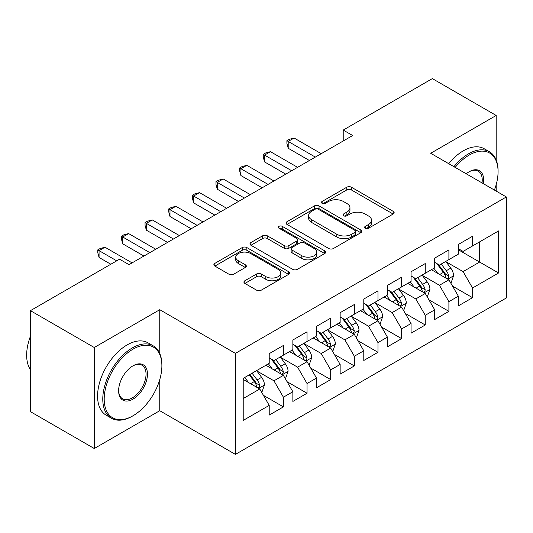 <?xml version="1.0" encoding="UTF-8"?>
<svg xmlns="http://www.w3.org/2000/svg" width="533" height="533" viewBox="0 0 533 533"><rect width="100%" height="100%" fill="white"/><g stroke="black" fill="none" stroke-linecap="round" stroke-linejoin="round"><path stroke-width="0.8" d="M365.272 228.251A2.299 1.326 0 0 0 368.523 228.251L393.181 214.013A3.285 1.892 0 0 0 394.14 212.674A3.285 1.892 0 0 0 393.181 211.334L351.407 187.223A3.285 1.892 0 0 0 346.763 187.223L322.112 201.454A2.299 1.326 0 0 0 321.439 202.393A2.299 1.326 0 0 0 322.112 203.333A2.299 1.326 0 0 0 325.357 203.333L328.548 201.487A10.5 6.063 0 0 1 343.399 201.487L346.883 203.499A10.5 6.063 0 0 1 349.954 207.783A10.5 6.063 0 0 1 346.883 212.074L343.692 213.913A2.299 1.326 0 0 0 343.019 214.852A2.299 1.326 0 0 0 343.692 215.792A2.299 1.326 0 0 0 346.936 215.792L350.128 213.946A10.5 6.063 0 0 1 364.985 213.946L368.463 215.958A10.5 6.063 0 0 1 371.541 220.249A10.5 6.063 0 0 1 368.463 224.533L365.272 226.378A2.299 1.326 0 0 0 364.599 227.311A2.299 1.326 0 0 0 365.272 228.251L365.272 226.378M244.887 280.738A3.285 1.892 0 0 0 243.927 282.077A3.285 1.892 0 0 0 244.887 283.416L256.606 290.185A3.285 1.892 0 0 0 261.25 290.185L288.633 274.375A3.285 1.892 0 0 0 289.592 273.036A3.285 1.892 0 0 0 288.633 271.697L246.859 247.579A3.285 1.892 0 0 0 242.222 247.579L214.839 263.389A3.285 1.892 0 0 0 213.873 264.728A3.285 1.892 0 0 0 214.839 266.067L228.99 274.242A3.285 1.892 0 0 0 233.634 274.242L245.353 267.473A3.285 1.892 0 0 0 246.313 266.134A3.285 1.892 0 0 0 245.353 264.794L238.331 260.744A8.781 5.07 0 0 1 235.759 257.159A8.781 5.07 0 0 1 241.183 252.475A8.781 5.07 0 0 1 250.75 253.575L278.246 269.451A8.781 5.07 0 0 1 280.818 273.036A8.781 5.07 0 0 1 275.401 277.72A8.781 5.07 0 0 1 265.834 276.62L261.25 273.975A3.285 1.892 0 0 0 256.606 273.975L244.887 280.738L244.887 283.416M159.753 353.499L159.753 309.7L94.268 347.509L30.434 310.659L119.565 259.198L129.019 264.654L352.673 135.529L343.219 130.072L343.219 140.992M159.753 309.7L235.413 353.379L506.35 196.957L506.35 297.96L235.413 454.389L235.413 353.379M496.183 159.967L496.183 115.468L430.697 153.277L506.35 196.957M496.183 115.468L432.35 78.611L343.219 130.072M328.781 248.518A3.285 1.892 0 0 0 333.425 248.518L360.808 232.708A3.285 1.892 0 0 0 361.767 231.369A3.285 1.892 0 0 0 360.808 230.029L319.034 205.911A3.285 1.892 0 0 0 314.39 205.911L287.007 221.721A3.285 1.892 0 0 0 286.048 223.061A3.285 1.892 0 0 0 287.007 224.4L328.781 248.518M279.918 228.75A2.299 1.326 0 0 1 282.25 229.07L282.25 226.345L324.717 250.863A3.285 1.892 0 0 1 325.683 252.202A3.285 1.892 0 0 1 324.717 253.541L297.334 269.352A3.285 1.892 0 0 1 292.697 269.352L250.923 245.233L250.923 242.555A3.285 1.892 0 0 0 249.964 243.894A3.285 1.892 0 0 0 250.923 245.233M250.923 242.555L262.642 235.786A3.285 1.892 0 0 1 267.286 235.786L284.222 245.566A3.285 1.892 0 0 0 288.866 245.566L296.641 241.083A3.285 1.892 0 0 0 297.601 239.743A3.285 1.892 0 0 0 296.641 238.398L279.006 228.217A2.299 1.326 0 0 1 278.333 227.278A2.299 1.326 0 0 1 279.745 226.052A2.299 1.326 0 0 1 282.25 226.345M458.353 249.777L479.633 262.063L479.633 241.862L498.548 230.942L472.544 245.96L472.544 236.266L458.353 244.454L458.353 254.148L448.899 259.604L448.899 249.917L434.715 258.105L434.715 267.799L425.254 273.256L425.254 263.562L411.07 271.757L411.07 281.444L401.615 286.907L401.615 277.213L387.431 285.402L387.431 295.095L377.97 300.559L377.97 290.865L363.786 299.053L363.786 308.747L354.332 314.204L354.332 304.516L340.147 312.704L340.147 322.398L330.687 327.855L330.687 318.161L316.502 326.356L316.502 336.043L307.048 341.506L307.048 331.812L292.864 340.001L292.864 349.695L283.403 355.151L283.403 345.464L269.218 353.652L269.218 363.346L243.215 378.357L243.215 420.404L269.218 405.386L259.764 389.003L243.215 379.449M498.548 230.942L498.548 272.983L472.544 288L463.084 271.617L445.941 261.723M452.564 286.154L472.544 297.687L472.544 288M472.544 297.687L458.353 305.882L458.353 296.188L448.899 301.651L439.445 285.268L422.303 275.374M428.925 299.806L448.899 311.339L448.899 301.651M448.899 311.339L434.715 319.527L434.715 309.84L425.254 315.296L415.8 298.92L398.657 289.019M405.28 313.457L425.254 324.99L425.254 315.296M425.254 324.99L411.07 333.178L411.07 323.491L401.615 328.948L392.161 312.571L375.019 302.671M381.635 327.102L401.615 338.642L401.615 328.948M401.615 338.642L387.431 346.83L387.431 337.136L377.97 342.599L368.516 326.216L351.374 316.322M357.996 340.754L377.97 352.286L377.97 342.599M377.97 352.286L363.786 360.481L363.786 350.787L354.332 356.244L344.871 339.867L327.735 329.974M334.351 354.405L354.332 365.938L354.332 356.244M354.332 365.938L340.147 374.126L340.147 364.439L330.687 369.895L321.232 353.519L304.09 343.618M310.712 368.056L330.687 379.589L330.687 369.895M330.687 379.589L316.502 387.777L316.502 378.084L307.048 383.547L297.587 367.164L280.451 357.27M287.067 381.701L307.048 393.241L307.048 383.547M307.048 393.241L292.864 401.429L292.864 391.735L283.403 397.198L273.949 380.815L256.806 370.921M263.429 395.353L283.403 406.886L283.403 397.198M283.403 406.886L269.218 415.08L269.218 405.386M269.218 357.883L273.949 360.614L283.403 355.151M243.215 398.564L259.764 389.003M292.864 344.238L297.587 346.963L307.048 341.506M273.949 380.815L283.403 375.359L265.907 365.258M292.864 391.735L283.403 375.359M316.502 330.587L321.232 333.318L330.687 327.855M297.587 367.164L307.048 361.707L289.552 351.607M316.502 378.084L307.048 361.707M340.147 316.935L344.871 319.667L354.332 314.204M321.232 353.519L330.687 348.056L313.191 337.955M340.147 364.439L330.687 348.056M363.786 303.284L368.516 306.015L377.97 300.559M344.871 339.867L354.332 334.404L336.836 324.304M363.786 350.787L354.332 334.404M387.431 289.639L392.161 292.364L401.615 286.907M368.516 326.216L377.97 320.759L360.475 310.659M387.431 337.136L377.97 320.759M411.07 275.987L415.8 278.719L425.254 273.256M392.161 312.571L401.615 307.108L384.12 297.008M411.07 323.491L401.615 307.108M434.715 262.336L439.445 265.068L448.899 259.604M415.8 298.92L425.254 293.456L407.765 283.356M434.715 309.84L425.254 293.456M458.353 248.684L463.084 251.416L472.544 245.96M439.445 285.268L448.899 279.812L431.404 269.705M458.353 296.188L448.899 279.812M30.434 310.659L30.434 411.663L94.268 448.52L159.753 410.71L235.413 454.389M94.268 347.509L94.268 448.52M496.183 191.087L496.183 184.658M463.084 271.617L479.633 262.063L498.548 272.983M159.753 410.71L159.753 379.583M366.191 228.577L368.463 227.265A10.5 6.063 0 0 0 371.541 222.974L371.541 220.249M349.954 207.783L349.954 210.515A10.5 6.063 0 0 1 346.883 214.806L344.611 216.118M393.134 214.039L351.407 189.948A3.285 1.892 0 0 0 346.763 189.948L323.025 203.653M360.761 232.734L319.034 208.643A3.285 1.892 0 0 0 314.39 208.643L287.054 224.426M355.005 232.301A2.299 1.326 0 0 0 355.678 231.369A2.299 1.326 0 0 0 355.005 230.429L318.341 209.262A2.299 1.326 0 0 0 315.09 209.262L311.725 211.201A10.5 6.063 0 0 0 308.647 215.492A10.5 6.063 0 0 0 311.725 219.776L336.789 234.247A10.5 6.063 0 0 0 351.64 234.247L355.005 232.301L355.005 235.033A2.299 1.326 0 0 0 355.678 234.094L355.678 231.369M308.647 215.492L308.647 218.217A10.5 6.063 0 0 0 311.725 222.508L311.725 219.776M355.005 235.033L351.64 236.978A10.5 6.063 0 0 1 336.789 236.978L311.725 222.508M250.97 245.26L262.642 238.518L262.642 235.786M297.601 239.743L297.601 242.468A3.285 1.892 0 0 1 296.641 243.808L288.866 248.298A3.285 1.892 0 0 1 284.222 248.298L267.286 238.518A3.285 1.892 0 0 0 262.642 238.518M282.25 229.07L324.677 253.568M301.805 255.72A8.781 5.07 0 0 0 311.372 256.819A8.781 5.07 0 0 0 316.789 252.136A8.781 5.07 0 0 0 314.217 248.551L304.53 242.955A3.285 1.892 0 0 0 299.886 242.955L292.117 247.445A3.285 1.892 0 0 0 291.151 248.784A3.285 1.892 0 0 0 292.117 250.124L301.805 255.72L301.805 258.445A8.781 5.07 0 0 0 311.372 259.544A8.781 5.07 0 0 0 316.789 254.861L316.789 252.136M291.151 248.784L291.151 251.516A3.285 1.892 0 0 0 292.117 252.855L292.117 250.124M301.805 258.445L292.117 252.855M280.818 273.036L280.818 275.768A8.781 5.07 0 0 1 275.401 280.445A8.781 5.07 0 0 1 265.834 279.345L261.25 276.7A3.285 1.892 0 0 0 256.606 276.7L244.933 283.443M235.759 257.159L235.759 259.891A8.781 5.07 0 0 0 238.331 263.469L238.331 260.744M245.313 267.499L238.331 263.469M288.593 274.402L246.859 250.31A3.285 1.892 0 0 0 242.222 250.31L214.879 266.094M450.651 282.836L451.218 282.51L453.576 275.688A8.861 5.117 -120 0 0 450.751 268.139L445.728 261.436M437.726 273.356L433.909 268.259M432.123 270.124L431.69 269.545M447.227 278.846L448.599 277.606L448.799 276.061A8.861 5.117 -120 0 0 446.261 270.737L441.237 264.028M438.373 264.448L444.575 272.729A4.511 2.605 60 0 1 445.395 274.102L448.799 276.061M436.813 263.549L443.423 272.37A8.861 5.117 60 0 1 445.961 277.7L446.141 278.213M315.323 157.095L288.206 141.438L294.116 138.027L321.232 153.684M309.413 160.506L288.206 148.267L288.206 141.438L286.901 140.692L289.266 139.326L294.116 138.027M288.206 148.267L286.901 143.424L286.901 140.692M427.006 296.488L427.573 296.161L429.938 289.332A8.861 5.117 -120 0 0 427.113 281.79L422.089 275.088M414.081 287.007L410.263 281.91M408.485 283.776L408.045 283.19M423.588 292.497L424.961 291.258L425.154 289.712A8.861 5.117 -120 0 0 422.616 284.382L417.599 277.68M414.727 278.099L420.93 286.381A4.511 2.605 60 0 1 421.75 287.747L425.154 289.712M413.168 277.2L419.784 286.021A8.861 5.117 60 0 1 422.316 291.351L422.496 291.864M403.368 310.139L403.934 309.813L406.293 302.984A8.861 5.117 -120 0 0 403.468 295.442L398.444 288.733M390.442 300.659L386.625 295.562M384.839 297.421L384.406 296.841M399.943 306.142L401.316 304.909L401.509 303.364A8.861 5.117 -120 0 0 398.977 298.034L393.954 291.331M391.089 291.744L397.292 300.026A4.511 2.605 60 0 1 398.111 301.398L401.509 303.364M389.53 290.845L396.139 299.673A8.861 5.117 60 0 1 398.677 305.003L398.857 305.516M291.678 170.747L264.561 155.09L270.471 151.678L297.587 167.335M285.768 174.158L264.561 161.919L264.561 155.09L263.262 154.337L265.627 152.978L270.471 151.678M264.561 161.919L263.262 157.068L263.262 154.337M268.039 184.398L240.916 168.741L246.832 165.33L273.949 180.987M262.123 187.809L240.916 175.564L240.916 168.741L239.617 167.988L241.982 166.622L246.832 165.33M240.916 175.564L239.617 170.72L239.617 167.988M494.411 190.061A40.788 23.552 120 0 0 498.075 171.706A40.788 23.552 120 0 0 469.233 155.05A40.788 23.552 120 0 0 455.162 167.402M453.936 166.689A41.794 24.132 -60 0 1 468.52 153.824A41.794 24.132 -60 0 1 489.421 151.752A41.794 24.132 -60 0 1 498.075 170.886L498.075 171.706M466.235 173.798A20.394 11.773 -60 0 1 469.233 171.706L469.233 171.706A20.394 11.773 -60 0 1 483.338 183.672M482.025 182.912A19.395 11.193 120 0 0 478.221 171.153A19.395 11.193 120 0 0 468.873 171.912M448.733 163.691A41.794 24.132 -60 0 1 463.324 150.819A41.794 24.132 -60 0 1 484.217 148.747L489.421 151.752M133.037 349.148A40.788 23.552 120 0 0 104.195 399.104A40.788 23.552 120 0 0 133.037 415.76L132.331 416.166A41.794 24.132 -60 0 1 111.437 418.238A41.794 24.132 -60 0 1 105.028 384.746A41.794 24.132 -60 0 1 132.331 347.922A41.794 24.132 -60 0 1 153.224 345.85A41.794 24.132 -60 0 1 161.885 364.985L161.885 365.805A40.788 23.552 120 0 0 133.037 349.148M133.037 365.805L133.037 365.805A20.394 11.773 -60 0 1 147.461 374.126A20.394 11.773 -60 0 1 133.037 399.104A20.394 11.773 -60 0 1 118.619 390.782A20.394 11.773 -60 0 1 133.037 365.805L133.037 365.805M118.626 390.363A19.395 11.193 120 0 0 122.637 398.837A19.395 11.193 120 0 0 132.331 397.878A19.395 11.193 120 0 0 144.996 380.789A19.395 11.193 120 0 0 142.025 365.252A19.395 11.193 120 0 0 132.684 366.011M30.434 369.675A41.794 24.132 -60 0 1 30.434 336.27M111.437 418.238L106.234 415.234A41.794 24.132 -60 0 1 99.824 381.748A41.794 24.132 -60 0 1 127.127 344.918A41.794 24.132 -60 0 1 148.027 342.846L153.224 345.85M132.331 416.166L133.043 415.76A40.788 23.552 120 0 0 133.043 415.76A40.788 23.552 120 0 0 161.885 365.805M379.723 323.791L380.289 323.458L382.654 316.635A8.861 5.117 -120 0 0 379.822 309.093L374.806 302.384M366.797 314.31L362.98 309.213M361.194 311.072L360.761 310.492M376.305 319.793L377.677 318.561L377.87 317.015A8.861 5.117 -120 0 0 375.332 311.685L370.308 304.976M367.444 305.396L373.646 313.677A4.511 2.605 60 0 1 374.466 315.05L377.87 317.015M365.885 304.496L372.494 313.324A8.861 5.117 60 0 1 375.032 318.654L375.212 319.16M356.077 337.436L356.65 337.109L359.009 330.287A8.861 5.117 -120 0 0 356.184 322.738L351.16 316.036M343.159 327.955L339.341 322.858M337.556 324.724L337.123 324.144M352.659 333.445L354.032 332.206L354.225 330.66A8.861 5.117 -120 0 0 351.693 325.337L346.67 318.627M343.805 319.047L350.008 327.329A4.511 2.605 60 0 1 350.827 328.701L354.225 330.66M342.246 318.148L348.855 326.969A8.861 5.117 60 0 1 351.394 332.299L351.567 332.812M244.394 198.049L217.277 182.393L223.187 178.975L250.303 194.632M238.484 201.461L217.277 189.215L217.277 182.393L215.978 181.64L218.343 180.274L223.187 178.975M217.277 189.215L215.978 184.371L215.978 181.64M220.755 211.694L193.632 196.037L199.549 192.626L226.665 208.283M214.839 215.105L193.632 202.866L193.632 196.037L192.333 195.291L194.698 193.925L199.549 192.626M193.632 202.866L192.333 198.016L192.333 195.291M332.439 351.087L333.005 350.761L335.37 343.932A8.861 5.117 -120 0 0 332.539 336.39L327.522 329.687M319.514 341.606L315.696 336.51M313.91 338.368L313.477 337.789M329.021 347.096L330.393 345.857L330.587 344.311A8.861 5.117 -120 0 0 328.048 338.981L323.025 332.279M320.16 332.699L326.363 340.98A4.511 2.605 60 0 1 327.182 342.346L330.587 344.311M318.601 331.799L325.21 340.62A8.861 5.117 60 0 1 327.748 345.95L327.928 346.463M197.11 225.346L169.994 209.689L175.903 206.278L203.02 221.935M191.2 228.757L169.994 216.511L169.994 209.689L168.695 208.936L171.06 207.577L175.903 206.278M169.994 216.511L168.695 211.668L168.695 208.936M308.794 364.739L309.367 364.412L311.725 357.583A8.861 5.117 -120 0 0 308.9 350.041L303.877 343.332M295.875 355.258L292.057 350.161M290.272 352.02L289.839 351.44M305.376 360.741L306.748 359.509L306.941 357.963A8.861 5.117 -120 0 0 304.41 352.633L299.386 345.93M296.515 346.343L302.724 354.625A4.511 2.605 60 0 1 303.543 355.997L306.941 357.963M294.962 345.444L301.571 354.272A8.861 5.117 60 0 1 304.103 359.602L304.283 360.115M173.465 238.997L146.348 223.34L152.258 219.929L179.381 235.586M167.555 242.408L146.348 230.163L146.348 223.34L145.049 222.587L147.414 221.222L152.258 219.929M146.348 230.163L145.049 225.319L145.049 222.587M285.155 378.39L285.721 378.057L288.087 371.235A8.861 5.117 -120 0 0 285.255 363.686L280.231 356.983M272.23 368.903L268.412 363.812M266.627 365.671L266.194 365.092M281.737 374.393L283.11 373.16L283.303 371.614A8.861 5.117 -120 0 0 280.764 366.284L275.741 359.575M272.876 359.995L279.079 368.276A4.511 2.605 60 0 1 279.898 369.649L283.303 371.614M271.317 359.095L277.926 367.923A8.861 5.117 60 0 1 280.465 373.247L280.644 373.76M149.826 252.642L122.71 236.992L128.62 233.574L155.736 249.231M143.917 256.06L122.71 243.814L122.71 236.992L121.411 236.239L123.769 234.873L128.62 233.574M122.71 243.814L121.411 238.971L121.411 236.239M261.51 392.035L262.076 391.708L264.441 384.886A8.861 5.117 -120 0 0 261.616 377.337L256.593 370.635M248.591 382.554L244.774 377.457M258.092 388.044L259.464 386.805L259.658 385.259A8.861 5.117 -120 0 0 257.126 379.929L252.102 373.227M249.884 374.512L255.434 381.928A4.511 2.605 60 0 1 256.26 383.3L259.658 385.259M249.264 374.866L254.288 381.568A8.861 5.117 60 0 1 256.819 386.898L256.999 387.411M116.727 260.837L99.065 250.637L104.974 247.225L132.091 262.882M110.817 264.248L99.065 257.466L99.065 250.637L97.766 249.89L100.131 248.525L104.974 247.225M99.065 257.466L97.766 252.615L97.766 249.89M368.463 227.265L368.463 224.533M343.692 215.792L343.692 213.913M346.883 214.806L346.883 212.074M322.112 203.333L322.112 201.454M346.763 189.948L346.763 187.223M351.407 189.948L351.407 187.223M393.181 214.013L393.181 211.334M287.007 224.4L287.007 221.721M314.39 208.643L314.39 205.911M319.034 208.643L319.034 205.911M360.808 232.708L360.808 230.029M336.789 236.978L336.789 234.247M351.64 236.978L351.64 234.247M267.286 238.518L267.286 235.786M284.222 248.298L284.222 245.566M288.866 248.298L288.866 245.566M296.641 243.808L296.641 241.083M324.717 253.541L324.717 250.863M256.606 276.7L256.606 273.975M261.25 276.7L261.25 273.975M265.834 279.345L265.834 276.62M245.353 267.473L245.353 264.794M214.839 266.067L214.839 263.389M242.222 250.31L242.222 247.579M246.859 250.31L246.859 247.579M288.633 274.375L288.633 271.697M447.787 279.165L453.523 275.854M446.261 270.737L450.751 268.139M439.718 274.508L443.423 272.37M424.148 292.817L429.878 289.506M422.616 284.382L427.113 281.79M416.08 288.16L419.784 286.021M400.503 306.468L406.239 303.157M398.977 298.034L403.468 295.442M392.435 301.811L396.139 299.673M376.864 320.113L382.594 316.809M375.332 311.685L379.822 309.093M368.796 315.456L372.494 313.324M353.219 333.765L358.956 330.453M351.693 325.337L356.184 322.738M345.151 329.108L348.855 326.969M329.581 347.416L335.31 344.105M328.048 338.981L332.539 336.39M321.512 342.759L325.21 340.62M305.935 361.068L311.665 357.756M304.41 352.633L308.9 350.041M297.867 356.41L301.571 354.272M282.29 374.712L288.027 371.408M280.764 366.284L285.255 363.686M274.228 370.055L277.926 367.923M258.652 388.364L264.381 385.053M257.126 379.929L261.616 377.337M250.583 383.707L254.288 381.568"/></g></svg>

